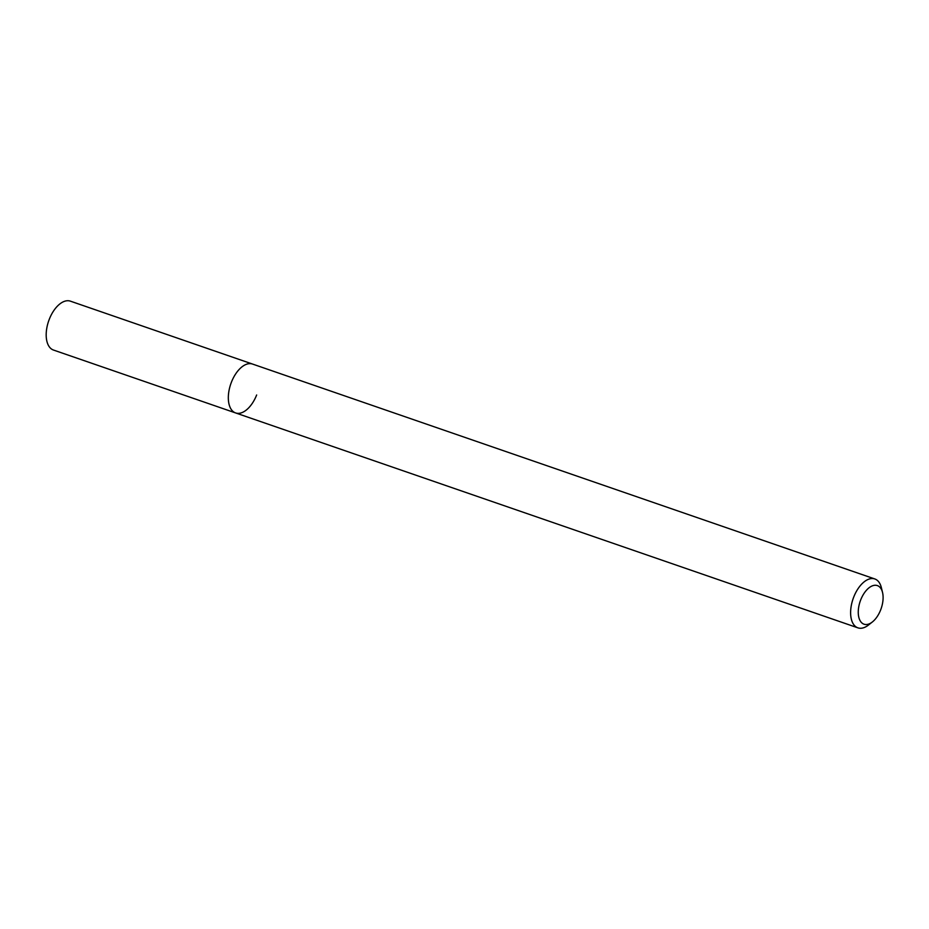 <?xml version="1.0" encoding="UTF-8"?>
<svg xmlns="http://www.w3.org/2000/svg" width="929" height="929" viewBox="0 0 929 929"><rect width="100%" height="100%" fill="white"/><g stroke="black" fill="none" stroke-linecap="round" stroke-linejoin="round"><path stroke-width="1.39" d="M860.753 599.774A20.415 11.09 -70.9 0 1 872.807 585.688A20.415 11.09 -70.9 0 1 882.55 592.516A20.415 11.09 -70.9 0 1 880.611 610.016A20.415 11.09 -70.9 0 1 872.389 621.954A20.415 11.09 -70.9 0 1 859.975 620.433A20.415 11.09 -70.9 0 1 860.753 599.774M872.389 621.954L868.51 625.008A25.861 14.051 -70.9 0 1 857.92 627.853A25.861 14.051 -70.9 0 1 853.786 596.917A25.861 14.051 -70.9 0 1 874.804 578.953A25.861 14.051 -70.9 0 1 881.389 587.732L882.55 592.516M256.648 394.988A25.861 14.051 -70.9 0 1 235.618 412.94A25.861 14.051 -70.9 0 1 231.495 382.005A25.861 14.051 -70.9 0 1 252.514 364.052L70.372 301.147A25.861 14.051 -70.9 0 0 49.353 319.111A25.861 14.051 -70.9 0 0 53.487 350.047L235.618 412.94A25.861 14.051 -70.9 0 1 231.495 382.005A25.861 14.051 -70.9 0 1 252.514 364.052L874.804 578.953M857.92 627.853L235.618 412.94"/></g></svg>
